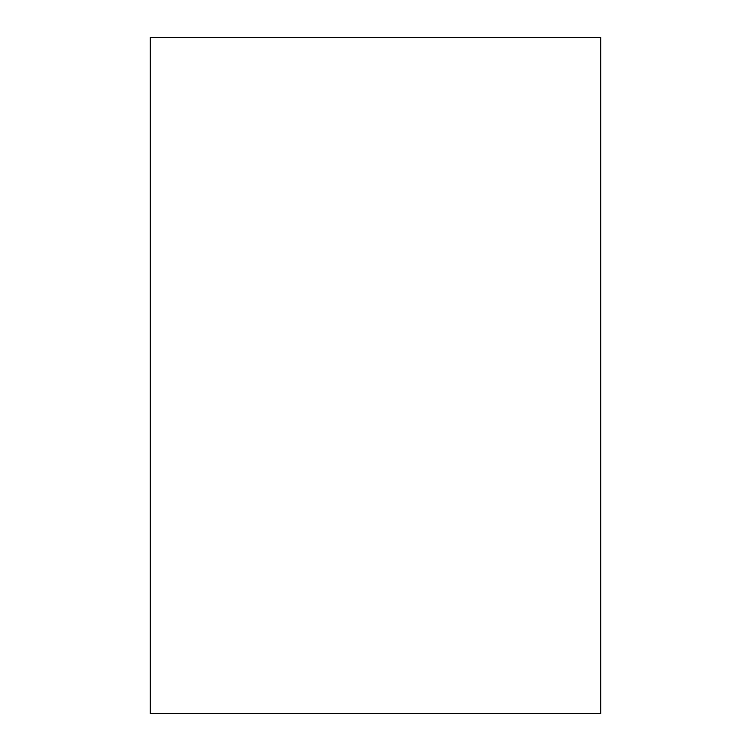<?xml version="1.0" encoding="UTF-8"?>
<svg xmlns="http://www.w3.org/2000/svg" width="751" height="751" viewBox="0 0 751 751"><rect width="100%" height="100%" fill="white"/><g stroke="black" fill="none" stroke-linecap="round" stroke-linejoin="round"><path stroke-width="1.13" d="M150.2 713.45L600.8 713.45L600.8 37.55L150.2 37.55L150.2 713.45"/></g></svg>
